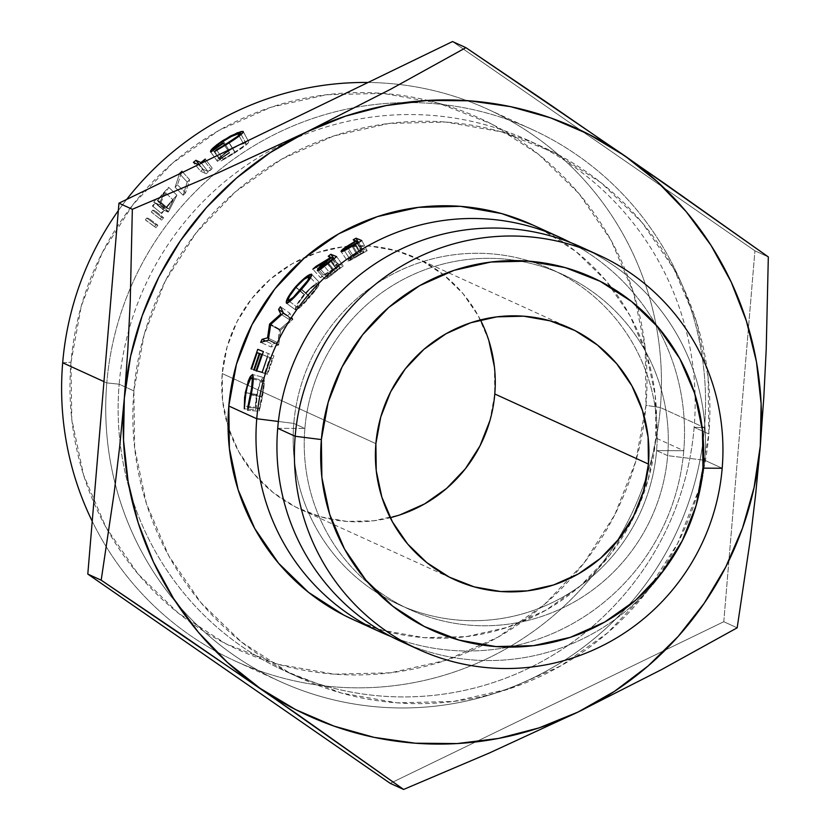 <?xml version="1.0" encoding="UTF-8"?>
<svg xmlns="http://www.w3.org/2000/svg" width="831" height="831" viewBox="0 0 831 831"><rect width="100%" height="100%" fill="white"/><g stroke="black" fill="none" stroke-linecap="round" stroke-linejoin="round"><path stroke-width="0.62" stroke-dasharray="4.16 3.12" d="M62.678 362.773L71.009 362.243A291.889 287.817 114.5 0 0 243.182 651.92A291.889 287.817 114.5 0 0 572.008 577.337A291.889 287.817 114.5 0 0 644.638 418.086A291.889 287.817 114.5 0 0 645.988 405.31L660.375 407.533A303.419 299.181 -65.5 0 1 647.235 474.169A303.419 299.181 -65.5 0 1 616.062 542.518A303.419 299.181 -65.5 0 1 346.319 687.601A303.419 299.181 -65.5 0 1 92.231 521.286A303.419 299.181 114.5 0 0 235.62 661.216A303.419 299.181 114.5 0 0 616.062 542.518A303.419 299.181 114.5 0 0 647.224 474.179A303.419 299.181 114.5 0 0 660.375 407.533L704.491 427.664L694.145 427.269A291.889 287.817 -65.5 0 1 382.27 696.129A291.889 287.817 -65.5 0 1 119.165 384.202L106.804 382.894A303.419 299.181 114.5 0 0 380.297 707.139A303.419 299.181 114.5 0 0 704.491 427.664A303.419 299.181 -65.5 0 1 279.746 681.337A303.419 299.181 -65.5 0 1 106.804 382.894L103.958 381.606L106.804 382.894A303.419 299.181 -65.5 0 1 531.549 129.221A303.419 299.181 -65.5 0 1 704.491 427.664L660.375 407.533A303.419 299.181 114.5 0 0 487.433 109.09A303.419 299.181 114.5 0 0 368.04 82.477A303.419 299.181 -65.5 0 1 660.375 407.533L645.988 405.31L635.705 461.548L614.774 514.794L583.996 563.013L544.544 604.345L497.946 637.19L445.987 660.302L390.674 672.788L334.114 674.17L278.499 664.385L225.959 643.828L178.509 613.268L137.977 573.889L105.911 527.207L83.567 475.01L71.778 419.312L71.009 362.243L81.293 306.005L102.223 252.759L133.012 204.54L172.464 163.208L219.052 130.363L271.01 107.251L326.334 94.765L382.883 93.384L438.508 103.169L491.048 123.726L538.498 154.286L579.03 193.665L611.086 240.346L633.44 292.543L645.22 348.241L645.988 405.31A291.889 287.817 114.5 0 0 382.883 93.384A291.889 287.817 114.5 0 0 71.009 362.243L62.678 362.773M480.432 319.935A138.372 136.44 114.5 0 0 415.916 257.88A138.372 136.44 114.5 0 0 305.361 257.163A138.372 136.44 114.5 0 0 222.22 373.566L232.898 378.437L222.22 373.566L222.583 400.625L228.172 427.03L238.767 451.773L253.964 473.899L273.17 492.565L295.67 507.055L320.579 516.799L346.942 521.432L373.753 520.777L399.971 514.867M232.909 378.448L375.882 443.65L232.909 378.448M133.874 390.913L119.165 384.202A291.889 287.817 114.5 0 0 285.532 671.313A291.889 287.817 114.5 0 0 694.145 427.269L708.853 433.979A291.889 287.817 -65.5 0 1 300.24 678.013A291.889 287.817 -65.5 0 1 133.874 390.913L134.643 447.982L146.433 503.679L168.776 555.877L200.832 602.558L241.364 641.937L288.814 672.497L341.364 693.054L396.979 702.839L453.529 701.457L508.852 688.972L560.811 665.86L607.409 633.014L646.85 591.682L677.639 543.464L698.57 490.217L708.853 433.979L708.085 376.91L696.305 321.213L673.951 269.015L641.896 222.334L601.364 182.955L553.913 152.395L501.363 131.838L445.748 122.053L389.199 123.435L333.875 135.92L281.917 159.033L235.318 191.878L195.877 233.21L165.089 281.429L144.158 334.675L133.874 390.913A291.889 287.817 -65.5 0 1 542.487 146.879A291.889 287.817 -65.5 0 1 708.853 433.979L694.145 427.269A291.889 287.817 114.5 0 0 527.778 140.169A291.889 287.817 114.5 0 0 119.165 384.202L133.874 390.913M352.365 619.24A216.777 213.754 114.5 0 0 655.825 437.999L683.768 450.734A216.777 213.754 -65.5 0 1 390.913 636.473A216.777 213.754 114.5 0 0 683.768 450.734L656.583 450.579A184.16 181.594 -65.5 0 1 459.813 620.217A184.16 181.594 -65.5 0 1 293.81 423.415L278.385 421.473L293.81 423.415A184.16 181.594 114.5 0 0 398.776 604.553A184.16 181.594 114.5 0 0 656.583 450.579L667.657 455.637A184.16 181.594 -65.5 0 1 409.849 609.611A184.16 181.594 -65.5 0 1 304.884 428.464L293.81 423.415L304.884 428.464A184.16 181.594 114.5 0 0 470.886 625.265A184.16 181.594 114.5 0 0 667.657 455.637L704.719 460.291A216.777 213.754 -65.5 0 1 410.078 645.313M277.699 428.308L304.884 428.464L277.699 428.308M401.259 641.532A216.777 213.754 114.5 0 0 704.719 460.291L722.181 468.258L704.719 460.291A216.777 213.754 114.5 0 0 581.16 247.067M353.05 619.552L382.904 630.407L424.205 637.668L466.212 636.65L507.294 627.374L545.884 610.203L580.485 585.813L609.788 555.118L632.64 519.313L648.19 479.757L655.825 437.999L655.254 395.608L646.508 354.245L629.908 315.479L606.1 280.816L575.997 251.564L540.752 228.868L532.889 225.056M589.802 251.253A216.777 213.754 -65.5 0 1 704.719 460.291L667.657 455.637A184.16 181.594 114.5 0 0 501.654 258.825A184.16 181.594 114.5 0 0 304.884 428.464A184.16 181.594 -65.5 0 1 562.691 274.49A184.16 181.594 -65.5 0 1 667.657 455.637L656.583 450.579A184.16 181.594 114.5 0 0 551.618 269.441A184.16 181.594 114.5 0 0 293.81 423.415A184.16 181.594 -65.5 0 1 490.581 253.777A184.16 181.594 -65.5 0 1 656.583 450.579L683.768 450.734A216.777 213.754 114.5 0 0 570.554 242.579A216.777 213.754 -65.5 0 1 683.768 450.734L655.825 437.999A216.777 213.754 114.5 0 0 532.266 224.775M723.78 621.713L390.217 783.342L723.78 621.713L737.17 627.821L723.78 621.713L754.932 250.817L723.78 621.713M452.511 41.55L754.932 250.817L768.322 256.924L754.932 250.817L452.511 41.55M126.655 199.45A303.419 299.181 114.5 0 0 118.314 210.648A303.419 299.181 -65.5 0 1 126.655 199.45M145.404 219.883A303.419 299.181 -65.5 0 1 146.744 218.034L148.749 218.418A303.419 299.181 114.5 0 0 146.807 221.077L145.404 219.883L146.807 221.077A303.419 299.181 -65.5 0 1 148.749 218.418L146.744 218.034L155.875 224.827L157.859 225.232L148.749 218.418L157.859 225.232A291.889 287.817 114.5 0 0 155.999 227.777L145.404 219.883A303.419 299.181 -65.5 0 1 146.744 218.034L155.875 224.827A291.889 287.817 114.5 0 0 154.587 226.603L145.404 219.883M159.864 204.239A303.419 299.181 114.5 0 0 159.438 204.758L155.594 203.003A303.419 299.181 114.5 0 0 152.925 206.275L152.353 206.015A303.419 299.181 -65.5 0 1 155.023 202.743L153.745 202.162A303.419 299.181 -65.5 0 1 155.854 199.648L157.132 200.229A303.419 299.181 -65.5 0 1 168.714 187.318L159.864 204.239L168.714 187.318L176.91 195.233A291.889 287.817 114.5 0 0 165.764 207.646L157.132 200.229L164.486 207.064A291.889 287.817 114.5 0 0 162.461 209.485L155.023 202.743L163.738 210.066A291.889 287.817 114.5 0 0 161.172 213.214L152.925 206.275A303.419 299.181 -65.5 0 1 155.594 203.003L159.438 204.758L168.142 212.082L164.309 210.326L155.594 203.003L164.309 210.326A291.889 287.817 114.5 0 0 161.733 213.474L152.353 206.015A303.419 299.181 -65.5 0 1 155.023 202.743L163.738 210.066L153.745 202.162A303.419 299.181 -65.5 0 1 155.854 199.648L164.486 207.064L157.132 200.229A303.419 299.181 -65.5 0 1 168.714 187.318L176.91 195.233L168.558 211.583L159.864 204.239L168.558 211.583A291.889 287.817 114.5 0 0 168.142 212.082L159.438 204.758A303.419 299.181 -65.5 0 1 159.864 204.239M175.071 187.297L179.496 173.627L175.071 187.297A303.419 299.181 -65.5 0 1 177.481 184.825A303.419 299.181 114.5 0 0 175.071 187.297L183.184 195.285L175.071 187.297M181.449 172.89L177.481 184.825L181.449 172.89M200.406 163.707A303.419 299.181 114.5 0 0 198.931 164.933L206.14 173.762L200.593 171.238L193.384 162.398L200.593 171.238L206.14 173.762L198.931 164.933A303.419 299.181 -65.5 0 1 200.406 163.707M151.294 212.009A303.419 299.181 -65.5 0 1 152.707 210.201L154.722 210.586A303.419 299.181 114.5 0 0 152.696 213.183L151.294 212.009L152.696 213.183A303.419 299.181 -65.5 0 1 154.722 210.586L152.707 210.201L161.609 217.286L163.603 217.691L154.722 210.586L163.603 217.691A291.889 287.817 114.5 0 0 161.661 220.184L151.294 212.009A303.419 299.181 -65.5 0 1 152.707 210.201L161.609 217.286A291.889 287.817 114.5 0 0 160.248 219.031L151.294 212.009M489.906 420.642L494.788 393.987L494.424 366.928M488.836 340.523L478.24 315.78L463.044 293.655L443.827 274.988L421.338 260.498L396.429 250.754L370.065 246.121L343.255 246.765L317.026 252.686L292.398 263.645L270.304 279.216L251.606 298.807L237.012 321.67L227.092 346.911L222.22 373.566A138.372 136.44 114.5 0 0 228.058 426.656A138.372 136.44 114.5 0 0 301.082 509.673A138.372 136.44 114.5 0 0 390.238 517.703M241.146 134.456L246.018 143.42L243.41 146.194L234.809 152.198L221.181 160.913L214.606 151.585L221.181 160.913L227.85 157.142L235.287 152.52L229.231 142.839L235.287 152.52L248.448 142.703L248.552 141.499L243.13 131.433L248.552 141.499L242.943 142.766L237.375 132.783L242.943 142.766L228.93 150.203L222.853 140.532L228.93 150.203L219.166 157.724L217.223 160.248L217.462 161.37L210.825 152.094L217.462 161.37A291.889 287.817 -65.5 0 1 229.647 152.883L223.207 143.462L229.647 152.883A291.889 287.817 114.5 0 0 217.462 161.37C215.998 160.175 219.82 156.457 228.93 150.203L242.943 142.766L248.552 141.499C249.414 142.693 245 146.36 235.287 152.52L221.181 160.913L222.978 159.157L216.486 149.767L222.978 159.157L234.809 152.198L228.754 142.517L234.809 152.198C242.59 147.232 246.267 144.179 245.831 143.057L240.304 133.053L245.831 143.057C243.14 142.932 237.624 145.456 229.263 150.608L223.175 140.948L229.574 137.146M223.175 140.948L229.263 150.608C223.04 154.774 219.768 157.651 219.446 159.261L212.902 149.912L219.446 159.261L222.157 155.864L229.263 150.608L239.66 144.854L245.831 143.057M229.076 152.624A291.889 287.817 114.5 0 0 219.446 159.261A291.889 287.817 114.5 0 1 229.076 152.624M224.65 145.082L223.487 143.275L224.65 145.082M217.462 161.37L210.555 151.855M248.552 141.499L243.338 131.63M161.609 217.286A291.889 287.817 114.5 0 0 160.248 219.031L161.661 220.184A291.889 287.817 -65.5 0 1 163.603 217.691L161.609 217.286M199.118 164.33L203.024 169.233A291.889 287.817 114.5 0 0 200.593 171.238A291.889 287.817 114.5 0 1 203.024 169.233L207.999 171.498L201.237 163.021L207.999 171.498L203.024 169.233L199.118 164.33M205.278 159.074L212.217 168.122A291.889 287.817 114.5 0 0 207.999 171.498A291.889 287.817 114.5 0 1 212.217 168.122L211.167 169.659L204.166 160.663L211.167 169.659A291.889 287.817 114.5 0 0 206.14 173.762A291.889 287.817 -65.5 0 1 211.167 169.659L212.217 168.122L205.278 159.074M182.031 171.279L189.634 179.766A291.889 287.817 114.5 0 0 187.193 182.031L179.496 173.627L187.193 182.031L183.184 195.285L187.193 182.031A291.889 287.817 114.5 0 1 189.634 179.766L185.51 192.906L177.481 184.825L185.51 192.906A291.889 287.817 114.5 0 0 183.184 195.285A291.889 287.817 -65.5 0 1 185.51 192.906L189.634 179.766L182.031 171.279M168.142 212.082A291.889 287.817 -65.5 0 1 168.558 211.583L176.91 195.233A291.889 287.817 114.5 0 0 165.764 207.646L164.486 207.064A291.889 287.817 114.5 0 0 162.461 209.485L163.738 210.066A291.889 287.817 114.5 0 0 161.172 213.214L161.733 213.474A291.889 287.817 -65.5 0 1 164.309 210.326L168.142 212.082M173.253 200.032L168.745 209.007L166.335 207.906A291.889 287.817 -65.5 0 1 173.253 200.032L164.891 192.304L160.113 201.59L168.745 209.007L173.253 200.032A291.889 287.817 114.5 0 0 166.335 207.906L157.703 200.489A303.419 299.181 -65.5 0 1 164.891 192.304L173.253 200.032M166.335 207.906L168.745 209.007L160.113 201.59L157.703 200.489L166.335 207.906M155.875 224.827A291.889 287.817 114.5 0 0 154.587 226.603L155.999 227.777A291.889 287.817 -65.5 0 1 157.859 225.232L155.875 224.827M164.891 192.304A303.419 299.181 114.5 0 0 157.703 200.489L160.113 201.59L164.891 192.304M704.491 427.664A303.419 299.181 114.5 0 0 430.998 103.418A303.419 299.181 114.5 0 0 106.804 382.894L119.165 384.202A291.889 287.817 -65.5 0 1 431.04 115.343A291.889 287.817 -65.5 0 1 694.145 427.269L704.491 427.664M353.611 242.185L359.2 252.146L351.793 256.758L345.779 247.046L351.793 256.758C348.272 259.23 346.849 260.695 347.514 261.173L341.177 251.679L347.514 261.173L354.484 258.119L348.459 248.417L354.484 258.119L361.267 254.047L355.616 244.117L361.267 254.047L367.157 250.723L361.838 240.595L367.157 250.723L361.392 248.313L357.932 241.748L361.392 248.313L358.68 249.809L353.206 239.785L358.68 249.809L361.34 250.92L355.865 240.886L361.34 250.92L359.2 252.146L353.611 242.185M349.799 260.612L367.157 250.723L361.392 248.313L358.68 249.809L361.34 250.92L349.612 258.389L347.514 261.173L349.799 260.612M361.932 251.17L363.853 251.97L350.08 259.438L351.793 257.433L361.932 251.17L363.853 251.97L350.08 259.438L343.889 249.84L350.08 259.438C350.09 258.545 352.292 256.8 356.707 254.203L361.932 251.17L356.468 241.135L361.932 251.17M352.635 245.29L358.41 255.148L352.635 245.29M358.39 241.935L363.853 251.97L358.39 241.935M350.942 244.345L356.707 254.203L350.942 244.345M262.232 354.557L269.919 357.538L262.212 354.608L269.919 357.538L264.663 373.129L253.746 369.951L265.245 373.368L254.317 370.19L265.245 373.368L270.501 357.777L262.212 354.619L272.236 358.483L261.609 354.432L272.236 358.483L266.969 374.064L256.052 370.886L267.551 374.303L256.623 371.114L267.551 374.303L273.95 355.824L257.745 349.321L268.309 353.528L261.931 372.008L251.014 368.839L262.513 372.246L251.585 369.078L262.513 372.246L267.759 356.665L262.232 354.557M268.309 353.528L261.931 372.008L262.513 372.246L267.759 356.665L269.919 357.538L264.663 373.129L265.245 373.368L270.501 357.777L272.236 358.483L266.969 374.064L267.551 374.303L273.95 355.824L268.309 353.528M270.626 325.056L279.445 329.959L277.803 342.756L268.673 338.383L277.803 342.756L272.329 344.107L265.546 341.001L272.329 344.107L271.051 346.963L260.643 342.382L271.051 346.963L278.603 345.062L268.299 340.243L278.79 344.657L268.506 339.806L278.79 344.657L280.649 330.052L270.719 324.495L280.649 330.052L292.678 319.686L283.174 313.432L292.917 319.312L283.423 313.038L292.917 319.312L289.77 313.183L280.421 306.712L289.77 313.183L288.025 315.79L283.194 312.56L288.025 315.79L290.32 320.226L281.709 314.658L290.32 320.226L279.787 329.346L270.885 324.35L279.787 329.346L279.445 329.959L270.626 325.056M278.603 345.062L280.649 330.052L292.917 319.312L289.77 313.183L288.025 315.79L290.32 320.226L279.787 329.346L277.803 342.756L272.329 344.107L271.051 346.963L278.603 345.062M328.806 258.971L335.724 268.039L323.321 275.071L315.853 266.471L323.321 275.071L320.475 277.658L312.84 269.192L320.475 277.658L332.722 270.428L325.638 261.495L332.722 270.428C327.372 274.677 324.796 277.554 324.994 279.081L317.39 270.594L324.994 279.081L331.673 275.061L324.36 266.304L331.673 275.061L337.791 270.117L330.831 261.09L337.791 270.117L343.286 265.92L336.628 256.654L343.286 265.92L337.542 263.541L334 258.628L337.542 263.541L335.059 265.401L328.255 256.249L335.059 265.401L337.718 266.502L330.915 257.34L337.718 266.502L335.724 268.039L328.806 258.971M327.258 278.24L343.286 265.92L337.542 263.541L335.059 265.401L337.718 266.502L323.321 275.071L320.475 277.658L332.722 270.428L326.812 275.809L324.994 279.081L327.258 278.24M338.3 266.741L340.222 267.53L327.3 277.003L328.827 274.604L338.3 266.741L340.222 267.53L327.3 277.003L319.831 268.392L327.3 277.003C327.269 275.965 329.273 273.856 333.324 270.657L338.3 266.741L331.507 257.579L338.3 266.741M328.037 262.606L335.122 271.54L328.037 262.606M333.418 258.368L340.222 267.53L333.418 258.368M326.24 261.713L333.324 270.657L326.24 261.713M301.591 289.23L310.119 296.771C317.11 288.814 320.215 284.046 319.447 282.478L311.604 274.209L319.447 282.478C316.84 282.311 311.677 286.321 303.938 294.517L295.389 287.007L303.938 294.517C297.301 302.806 294.548 307.958 295.68 309.984L286.508 303.263L295.68 309.984C297.851 309.838 302.661 305.434 310.119 296.771L301.591 289.23M309.08 289.302L299.679 300.095L296.802 304.707L295.68 309.984L300.884 306.67L317.816 287.131L319.447 282.478L313.671 285.282L309.08 289.302M301.03 299.357L308.665 290.435L312.238 287.277L317.234 284.649L315.946 288.409L302.12 304.437L297.519 307.48L298.433 303.346L301.03 299.357M289.739 301.591L297.519 307.48C296.283 306.203 298.641 301.933 304.603 294.662L296.065 287.142L304.603 294.662C310.514 288.066 314.72 284.732 317.234 284.649C318.076 285.594 315.479 289.583 309.433 296.646C303.575 303.388 299.607 307.003 297.519 307.48L289.739 301.591M300.895 289.115L309.433 296.646L300.895 289.115M310.545 277.814L317.234 284.649L310.545 277.814M245.311 392.575L256.53 394.476L255.636 409.891L244.293 408.821L255.636 409.891L256.26 407.325L244.937 406.099L256.26 407.325L257.111 394.683L245.893 392.783L257.111 394.683C258.898 385.896 260.778 381.149 262.741 380.442L253.226 378.063L262.741 380.442C263.811 381.678 263.531 387.007 261.869 396.408L250.661 394.486L261.869 396.408L259.116 408.488L247.794 407.252L259.116 408.488L259.158 411.324L247.825 410.254L259.158 411.324L262.409 396.834L251.191 394.912L262.409 396.834C264.424 386.155 264.809 379.694 263.562 377.451L252.572 374.511L263.562 377.451L260.467 380.889L250.837 378.552L260.467 380.889L256.53 394.476L245.311 392.575M260.467 380.889L256.53 394.476L255.533 402.921L255.636 409.891L256.602 398.236L258.42 388.887L259.864 384.441L262.741 380.442L263.385 385.397L259.158 411.324L261.63 401.082L264.268 383.849L263.562 377.451L262.232 378.043L260.467 380.889M415.916 257.88L569.578 327.965M300.24 678.013L285.532 671.313M279.746 681.337L235.62 661.216M409.849 609.611L398.776 604.553M562.691 274.49L551.618 269.441M531.549 129.221L487.433 109.09M542.487 146.879L527.778 140.169M301.082 509.673L454.754 579.747"/><path stroke-width="1.25" d="M410.078 645.313A216.777 213.754 -65.5 0 1 277.699 428.308L295.161 436.275A216.777 213.754 -65.5 0 1 598.621 255.034A216.777 213.754 -65.5 0 1 722.181 468.258L702.964 468.144A193.716 191.016 -65.5 0 1 495.982 646.58A193.716 191.016 -65.5 0 1 321.368 439.568L295.161 436.275A216.777 213.754 114.5 0 0 490.56 667.937A216.777 213.754 114.5 0 0 722.181 468.258A216.777 213.754 -65.5 0 1 418.72 649.499A216.777 213.754 -65.5 0 1 295.161 436.275L277.699 428.308A216.777 213.754 114.5 0 0 401.259 641.532L418.72 649.499M92.231 521.286A303.419 299.181 -65.5 0 1 62.678 362.773A303.419 299.181 114.5 0 0 92.231 521.286M390.238 517.703A138.372 136.44 114.5 0 0 494.788 393.987L648.45 464.062A138.372 136.44 -65.5 0 1 454.754 579.747A138.372 136.44 -65.5 0 1 375.882 443.65L376.246 470.699L381.834 497.104L392.429 521.847L407.626 543.983L426.843 562.649L449.332 577.13L474.241 586.883L500.605 591.516L527.415 590.862L553.643 584.941L578.272 573.992L600.356 558.411L619.064 538.82L633.648 515.968L643.578 490.726L648.45 464.062L648.087 437.013L642.498 410.607L631.903 385.864L616.706 363.739L597.489 345.073L575 330.582L550.091 320.839L523.727 316.195L496.917 316.85L470.689 322.771L446.06 333.73L423.976 349.3L405.279 368.891L390.684 391.744L380.754 416.996L375.882 443.65A138.372 136.44 -65.5 0 1 569.578 327.965A138.372 136.44 -65.5 0 1 648.45 464.062L494.788 393.987A138.372 136.44 114.5 0 0 480.432 319.935M103.958 381.606L62.678 362.773L103.958 381.606M532.889 225.056L501.737 213.598L460.426 206.337L418.429 207.366L377.347 216.631L338.757 233.802L304.146 258.192L274.853 288.887L251.99 324.692L236.44 364.248L228.805 406.016L256.748 418.751A216.777 213.754 -65.5 0 1 560.208 237.51A216.777 213.754 -65.5 0 1 570.554 242.579A216.777 213.754 114.5 0 0 256.748 418.751L278.385 421.473L256.748 418.751L228.805 406.016A216.777 213.754 114.5 0 0 352.365 619.24L380.307 631.976A216.777 213.754 -65.5 0 1 256.748 418.751A216.777 213.754 114.5 0 0 390.913 636.473A216.777 213.754 -65.5 0 1 380.307 631.976M577.961 712.084L539.09 727.873L498.569 738.427L457.081 743.568L415.344 743.205L374.075 737.357L333.958 726.097L295.711 709.643L259.968 688.265L227.341 662.338L198.391 632.287L173.617 598.642L153.444 561.985L138.206 522.917L128.182 482.136L123.528 440.316L124.328 398.184L130.571 356.468L142.143 315.863L158.856 277.076L180.41 240.772L206.462 207.573L236.534 178.031L270.137 152.675L306.681 131.921L345.551 116.132L386.072 105.579L427.55 100.437L469.286 100.8L510.566 106.659L550.673 117.909L588.93 134.362L624.673 155.74L657.3 181.667L686.25 211.718L711.014 245.363L731.197 282.031L746.425 321.088L756.459 361.869L761.113 403.689L760.313 445.821L754.07 487.537L742.499 528.142L725.785 566.929L704.221 603.233L678.179 636.432L648.097 665.974L614.504 691.33L577.961 712.084A322.854 318.356 -65.5 0 1 259.968 688.265A322.854 318.356 -65.5 0 1 124.328 398.184A322.854 318.356 -65.5 0 1 306.681 131.921A322.854 318.356 -65.5 0 1 624.673 155.74A322.854 318.356 -65.5 0 1 760.313 445.821L763.824 397.104L766.213 349.384L768.322 256.924L624.673 155.74L465.9 47.658L390.726 89.197L306.681 131.921L218.927 172.464L132.337 209.287L130.228 301.871L127.829 349.633L124.328 398.184L119.706 446.392L114.19 492.7L101.185 580.183L259.968 688.265L403.606 789.45L489.646 752.865L577.961 712.084L661.497 669.62L737.17 627.821L750.196 540.212L755.701 493.863L760.313 445.821A322.854 318.356 -65.5 0 1 577.961 712.084L661.497 669.62L737.17 627.821L750.196 540.212L755.701 493.863L760.313 445.821L763.824 397.104L766.213 349.384L768.322 256.924L663.855 182.976L544.918 101.05L465.9 47.658L452.511 41.55L465.9 47.658L390.726 89.197L306.681 131.921L218.927 172.464L132.337 209.287L118.947 203.18L452.511 41.55L118.947 203.18L132.337 209.287L130.228 301.871L127.829 349.633L124.328 398.184L119.706 446.392L114.19 492.7L101.185 580.183L87.795 574.076L118.947 203.18L87.795 574.076L101.185 580.183L179.704 633.232L298.547 715.096L403.606 789.45L390.217 783.342L87.795 574.076L390.217 783.342L403.606 789.45L489.646 752.865L577.961 712.084M560.208 237.51L532.266 224.775A216.777 213.754 114.5 0 0 228.805 406.016L229.377 448.397L238.133 489.76L254.733 528.526L278.541 563.2L308.644 592.441L343.878 615.137L353.05 619.552M702.964 468.144L696.139 505.477L682.241 540.815L661.819 572.808L635.632 600.242L604.708 622.045L570.232 637.377L533.512 645.666L495.982 646.58L459.076 640.088L424.205 626.439L392.71 606.163L365.806 580.028L344.533 549.052L329.699 514.41L321.877 477.441L321.368 439.568L328.193 402.246L342.092 366.907L362.513 334.903L388.7 307.48L419.624 285.677L454.1 270.335L490.82 262.056L528.35 261.131L565.257 267.624L600.127 281.273L631.622 301.549L658.526 327.684L679.8 358.67L694.633 393.312L702.455 430.271L702.964 468.144L722.181 468.258A216.777 213.754 114.5 0 0 526.781 236.596A216.777 213.754 114.5 0 0 295.161 436.275L321.368 439.568A193.716 191.016 -65.5 0 1 528.35 261.131A193.716 191.016 -65.5 0 1 702.964 468.144M598.621 255.034L581.16 247.067A216.777 213.754 114.5 0 0 277.699 428.308A216.777 213.754 -65.5 0 1 589.802 251.253M244.636 397.093L248.251 381.045L250.349 376.485L252.572 374.511L253.206 381.221L252.406 387.308L247.825 410.254L247.794 407.252L251.606 388.119L252.271 379.601L251.7 377.679L250.339 379.133L247.212 386.862L245.353 396.522L244.293 408.821L244.636 397.093M290.871 292.886L300.801 281.48L305.621 277.222L311.604 274.209L309.828 278.977L291.878 299.711L286.508 303.263L287.806 297.747L290.871 292.886M327.591 263.687L318.346 270.397L317.39 270.594L319.384 267.166L325.638 261.495L312.84 269.192L315.853 266.471L330.915 257.34L328.255 256.249L330.873 254.286L336.628 256.654L327.591 263.687M283.423 313.038L270.719 324.495L268.299 340.243L260.643 342.382L261.994 339.37L267.551 337.843L269.867 323.789L280.774 314.056L278.572 309.464L280.421 306.712L283.423 313.038L270.719 324.495L268.299 340.243L260.643 342.382L261.994 339.37L267.551 337.843L269.514 324.433L270.626 325.056L269.514 324.433L269.867 323.789L280.774 314.056L278.572 309.464L280.421 306.712L283.423 313.038M253.746 369.951L259.293 353.497L257.132 352.614L251.585 369.078L251.014 368.839L257.745 349.321L263.385 351.596L256.623 371.114L256.052 370.886L261.609 354.432L259.874 353.726L254.317 370.19L253.746 369.951L259.293 353.497L257.132 352.614L262.232 354.557L257.132 352.614L251.585 369.078L251.014 368.839L257.745 349.321L263.385 351.596L256.623 371.114L256.052 370.886L261.609 354.432L259.874 353.726L254.317 370.19L253.746 369.951M352.043 246.256L341.177 251.679L341.853 250.173L345.779 247.046L355.865 240.886L353.206 239.785L356.063 238.196L361.838 240.595L352.043 246.256M368.04 82.477A303.419 299.181 114.5 0 0 126.655 199.45A303.419 299.181 -65.5 0 1 368.04 82.477M118.314 210.648A303.419 299.181 114.5 0 0 62.678 362.773A303.419 299.181 -65.5 0 1 118.314 210.648M179.403 173.887L179.496 173.627A303.419 299.181 -65.5 0 1 182.031 171.279L181.449 172.89L182.031 171.279A303.419 299.181 -65.5 0 0 179.496 173.627L179.403 173.887M204.166 160.663A303.419 299.181 114.5 0 0 200.406 163.707A303.419 299.181 -65.5 0 1 204.166 160.663L205.278 159.074L204.166 160.663M200.894 162.585A303.419 299.181 -65.5 0 1 205.278 159.074A303.419 299.181 -65.5 0 0 200.894 162.585L195.919 160.31L200.894 162.585M193.384 162.398A303.419 299.181 -65.5 0 1 195.919 160.31L199.118 164.33L195.919 160.31A303.419 299.181 -65.5 0 0 193.384 162.398L198.391 164.683L193.384 162.398M229.574 137.146L240.304 133.053C240.72 134.248 236.866 137.406 228.754 142.517L229.034 142.963L228.754 142.517L216.486 149.767L214.606 151.585L237.718 136.284L240.304 133.053L233.958 134.954L219.145 143.732L212.902 149.912A303.419 299.181 -65.5 0 1 222.916 143.015L223.487 143.275A303.419 299.181 114.5 0 0 210.825 152.094L210.607 150.941L212.663 148.344L217.036 144.604L230.478 136.024L241.167 131.527L243.13 131.433L242.974 132.68L229.231 142.839L214.606 151.585L229.231 142.839C239.37 136.388 244.002 132.586 243.13 131.433L237.375 132.783L222.853 140.532C213.37 147.045 209.36 150.899 210.825 152.094A303.419 299.181 -65.5 0 1 223.487 143.275L222.916 143.015A303.419 299.181 -65.5 0 0 212.902 149.912C213.058 148.354 216.486 145.363 223.175 140.948M399.971 514.867L424.599 503.908L446.694 488.337L465.391 468.746L479.986 445.883L489.906 420.642M494.424 366.928L488.836 340.523M216.486 149.767L216.881 150.328L216.486 149.767M237.739 133.427L237.375 132.783L237.739 133.427M345.779 247.046L353.861 242.621L355.865 240.886L353.206 239.785L356.063 238.196L361.838 240.595L348.459 248.417C344.398 250.806 341.977 251.897 341.177 251.679C340.596 251.18 342.133 249.632 345.779 247.046L346.06 247.503L345.779 247.046M357.932 241.748L356.063 238.196L357.932 241.748M343.889 249.84L358.628 242.382L356.468 241.135L350.942 244.345C346.267 247.129 343.92 248.957 343.889 249.84L344.398 250.64L343.889 249.84L358.39 241.935L356.468 241.135L348.179 246.059L343.889 249.84M262.212 354.608L259.293 353.497L262.212 354.619M262.191 354.65L261.609 354.432L262.191 354.65M256.644 371.062L256.052 370.886L256.644 371.062M251.606 369.016L251.014 368.839L251.606 369.016M268.673 338.383L267.551 337.843L268.673 338.383M265.546 341.001L261.994 339.37L265.546 341.001M283.194 312.56L278.572 309.464L283.194 312.56M281.709 314.658L280.774 314.056L281.709 314.658M270.885 324.35L269.867 323.789L270.885 324.35M315.853 266.471L328.806 258.971L329.138 259.407L328.806 258.971L330.915 257.34L328.255 256.249L330.873 254.286L336.628 256.654L324.36 266.304C320.579 269.317 318.252 270.75 317.39 270.594C317.369 269.005 320.122 265.972 325.638 261.495L312.84 269.192L315.853 266.471L316.32 267L315.853 266.471M334 258.628L330.873 254.286L334 258.628M319.831 268.392C321.327 267.977 324.069 266.045 328.037 262.606L328.39 263.043L328.037 262.606L333.418 258.368L331.507 257.579L326.24 261.713C321.95 265.141 319.81 267.374 319.831 268.392L320.496 269.171L319.831 268.392L333.418 258.368L331.507 257.579L321.483 265.878L319.831 268.392M311.604 274.209C312.363 275.778 309.018 280.785 301.591 289.23C293.707 298.412 288.669 303.086 286.508 303.263C285.376 301.217 288.336 295.794 295.389 287.007C303.544 278.323 308.945 274.064 311.604 274.209M296.065 287.142C289.936 294.766 287.391 299.253 288.45 300.614L289.739 301.591L288.45 300.614C290.694 300.012 294.849 296.179 300.895 289.115L301.341 289.5L300.895 289.115C307.231 281.813 310.025 277.616 309.267 276.515L310.545 277.814L309.267 276.515C306.701 276.796 302.297 280.338 296.065 287.142L289.5 296.293L288.419 298.983L288.45 300.614L293.218 297.363L307.813 280.442L309.267 276.515L304.084 279.32L296.065 287.142M244.293 408.821L245.311 392.575L245.914 392.679L245.311 392.575L249.414 378.198L252.572 374.511C253.798 376.859 253.33 383.652 251.191 394.912L247.825 410.254L247.794 407.252L250.661 394.486C252.447 384.701 252.79 379.102 251.7 377.679C249.705 378.437 247.763 383.475 245.893 392.783L244.293 408.821M253.226 378.063L251.7 377.679L253.226 378.063M251.242 394.58L250.661 394.486L251.242 394.58M248.666 407.356L247.794 407.252L248.666 407.356M250.837 378.552L249.414 378.198L250.837 378.552M241.146 134.456L240.46 133.199"/></g></svg>
